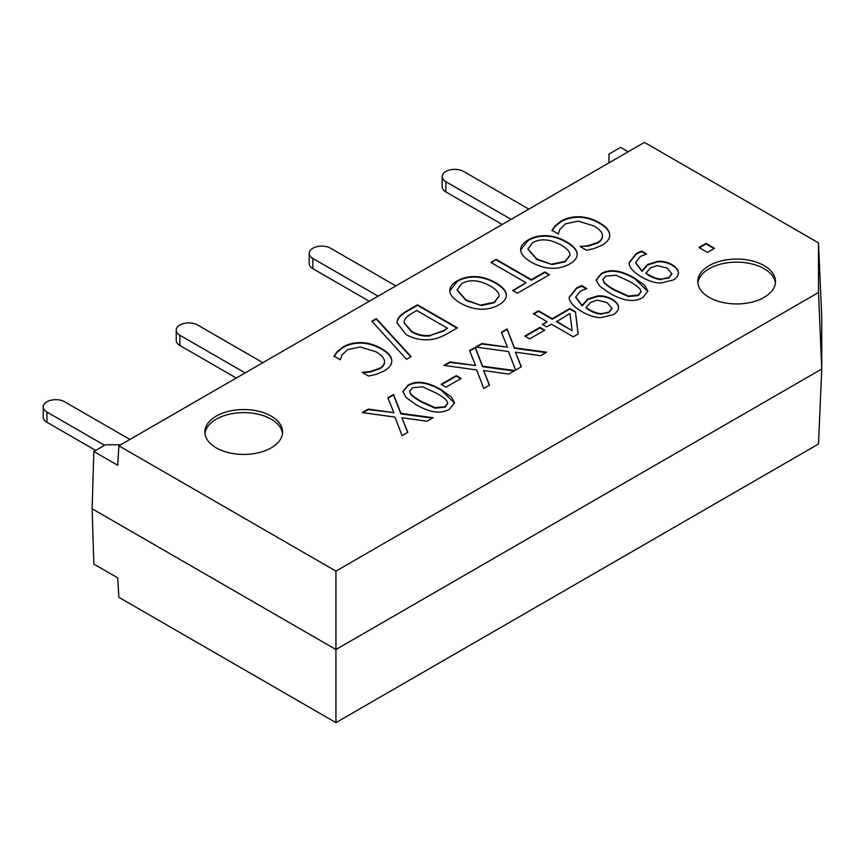 <?xml version="1.0" encoding="UTF-8"?>
<svg xmlns="http://www.w3.org/2000/svg" width="865" height="865" viewBox="0 0 865 865"><rect width="100%" height="100%" fill="white"/><g stroke="black" fill="none" stroke-linecap="round" stroke-linejoin="round"><path stroke-width="1.3" d="M709.159 265.642A38.871 22.436 180 0 1 751.512 260.776A38.871 22.436 180 0 1 775.505 281.503A38.871 22.436 180 0 1 764.13 297.376A38.871 22.436 180 0 1 721.767 302.242A38.871 22.436 180 0 1 697.774 281.503A38.871 22.436 180 0 1 709.159 265.642M775.418 283.039A38.871 22.436 0 0 0 750.279 263.565A38.871 22.436 0 0 0 709.159 268.712A38.871 22.436 0 0 0 697.871 283.039M216.25 416.119A38.871 22.436 180 0 1 258.603 411.253A38.871 22.436 180 0 1 282.596 431.992A38.871 22.436 180 0 1 271.21 447.854A38.871 22.436 180 0 1 228.857 452.719A38.871 22.436 180 0 1 204.864 431.992A38.871 22.436 180 0 1 216.25 416.119M282.509 433.527A38.871 22.436 0 0 0 257.37 414.043A38.871 22.436 0 0 0 216.25 419.19A38.871 22.436 0 0 0 204.962 433.527M707.408 252.407L698.931 247.509L706.045 243.4L714.522 248.298L707.408 252.407M714.079 248.558L706.045 243.919L699.374 247.768M391.759 361.289L391.726 360.759C391.445 356.812 388.039 352.931 381.508 349.114C374.664 345.243 367.863 343.254 361.105 343.124C354.326 343.005 348.303 344.465 343.037 347.503L337.091 352.282L334.041 356.65M391.726 360.759L391.726 360.251C392.115 364.197 389.628 367.744 384.255 370.901L376.199 374.361L368.577 376.07L362.175 372.382L370.415 371.463L379.757 368.274C383.227 366.23 384.806 363.743 384.482 360.802C383.974 357.851 381.141 354.845 375.972 351.796L360.229 346.952L347.557 349.676L341.805 355.277L340.378 359.797L334.041 356.142L337.091 351.774L343.037 346.995C348.303 343.956 354.326 342.486 361.105 342.605C367.863 342.735 374.664 344.735 381.508 348.595C388.039 352.423 391.445 356.304 391.726 360.251L391.759 361.04M384.525 361.873L384.482 360.802M384.482 361.321C384.806 364.252 383.227 366.738 379.757 368.782L370.415 371.972L362.597 372.642M411.124 356.629L406.528 359.278L371.809 321.196L376.329 318.59L411.124 356.629M410.81 356.802L376.329 319.099L372.112 321.531M457.088 290.132L465.943 300.393L481.275 305.475L494.239 302.761L499.094 296.262M481.275 304.956L494.239 302.253L499.094 296.003L498.954 294.749C498.305 291.905 495.375 288.953 490.163 285.904C479.167 279.968 469.727 279.19 461.845 283.547L457.077 289.872L465.943 299.885L481.275 305.475M449.843 291.451C449.508 287.418 451.984 283.893 457.282 280.887C462.71 277.773 468.819 276.346 475.577 276.595C482.302 276.876 489.006 278.919 495.688 282.714C502.262 286.585 505.798 290.467 506.295 294.36C506.706 298.241 504.23 301.755 498.856 304.891C493.266 308.005 487.179 309.443 480.594 309.194C473.912 308.924 467.187 306.88 460.418 303.074C453.876 299.247 450.351 295.376 449.843 291.451L449.8 290.586M506.339 295.452L506.295 294.868C505.798 290.975 502.262 287.094 495.688 283.223C489.006 279.427 482.302 277.384 475.577 277.103C468.819 276.854 462.71 278.281 457.282 281.395L449.811 290.845M496.207 259.381L531.38 279.687L544.766 271.956L549.491 274.681L517.411 293.203L512.696 290.478L526.082 282.747L490.909 262.441L496.207 259.381L491.352 262.701M526.082 282.747L513.14 290.737M549.048 274.94L544.766 272.475L531.38 280.195L496.207 259.889M409.675 391.434L410.659 394.126C412.291 396.213 415.87 398.83 421.396 401.966L435.03 408.161L445.021 407.177L447.724 403.501M421.396 401.457L435.03 407.653L445.021 406.658L447.735 403.241L446.772 400.798C444.967 398.603 441.377 395.997 436.003 392.98L422.617 386.817L412.335 387.79L409.664 391.175L410.659 393.618C412.291 395.705 415.87 398.322 421.396 401.457M449.454 409.221C440.858 414.205 429.689 412.67 415.957 404.593L406.118 397.543L402.885 391.607L407.912 385.239C416.476 380.189 427.656 381.725 441.431 389.845L451.303 396.894L454.525 402.809L449.454 409.221M454.514 403.058L441.431 390.353C427.656 382.233 416.476 380.697 407.912 385.747L402.895 391.856M446.026 387.152L441.172 384.352L456.277 375.637L461.121 378.438L446.026 387.152M460.677 378.697L456.277 376.156L441.615 384.611M476.604 369.906L443.896 365.43L449.973 361.916L475.577 365.506L469.565 350.606L475.285 347.308L482.562 366.176L514.794 370.566L508.707 374.069L483.589 370.544L489.504 385.163L483.784 388.461L476.604 369.906M489.341 385.26L483.589 370.544M514.07 370.977L482.562 366.684L475.285 347.817L469.727 351.028M475.577 365.506L449.973 362.435L444.61 365.527M508.458 351.525L475.739 347.049L481.816 343.535L507.42 347.125L501.408 332.225L507.128 328.916L514.405 347.795L546.637 352.174L540.56 355.688L515.432 352.163L521.357 366.771L515.626 370.079L508.458 351.525M521.184 366.868L515.432 352.163M545.912 352.596L514.405 348.303L507.128 329.435L501.57 332.636M507.42 347.125L481.816 344.043L476.453 347.146M529.629 338.885L524.774 336.085L539.879 327.37L544.723 330.171L529.629 338.885M544.28 330.43L539.879 327.889L525.217 336.344M601.759 313.638L609.025 312.049L611.966 308.189L607.057 302.588L597.391 300.144L590.925 302.263L585.973 307.659L588.405 309.173C593.736 312.189 598.191 313.681 601.759 313.638L609.025 312.557L611.955 308.448M585.973 307.659L588.405 309.681C593.736 312.708 598.191 314.19 601.759 314.146M618.54 307.854L618.529 307.778C618.421 304.934 616.334 302.285 612.258 299.831C607.598 297.16 602.754 296.035 597.747 296.457L587.692 299.528L582.167 305.929L575.679 297.409M618.529 307.778L618.529 307.27C618.529 310.081 616.81 312.525 613.361 314.59L600.916 317.628C595.347 317.671 588.979 315.66 581.81 311.605C574.911 307.594 570.792 303.529 569.462 299.398L569.181 297.333L576.566 287.937L581.648 285.634L586.784 288.607L580.48 291.018L575.679 297.149L582.167 305.421L587.692 299.02L597.747 295.938C602.754 295.527 607.598 296.652 612.258 299.322C616.334 301.766 618.421 304.426 618.529 307.27L618.54 307.605M586.243 288.802L581.648 286.153L576.566 288.445L569.192 297.592M661.628 279.071L668.904 277.481L671.835 273.621L666.926 268.02L657.259 265.577L650.794 267.696L645.852 273.091L648.274 274.605C653.605 277.622 658.06 279.114 661.628 279.071L668.904 277.989L671.824 273.881M645.852 273.091L648.274 275.113C653.605 278.141 658.06 279.622 661.628 279.579M678.409 273.286L678.409 273.21C678.301 270.367 676.203 267.718 672.137 265.263C667.466 262.592 662.633 261.468 657.616 261.89L647.561 264.96L642.035 271.372L635.559 262.841M678.409 273.21L678.409 272.702C678.409 275.513 676.679 277.957 673.23 280.022L660.784 283.06C655.216 283.104 648.847 281.093 641.679 277.038C634.78 273.026 630.672 268.961 629.331 264.831L629.06 262.765L636.445 253.369L641.516 251.066L646.663 254.04L640.36 256.451L635.548 262.582L642.035 270.853L647.561 264.452L657.616 261.371C662.633 260.96 667.466 262.084 672.137 264.755C676.203 267.199 678.301 269.858 678.409 272.702L678.42 273.037M646.123 254.234L641.516 251.585L636.445 253.878L629.06 263.025M603.002 279.817L603.986 282.509C605.619 284.596 609.198 287.212 614.723 290.348L628.358 296.544L638.348 295.56L641.052 291.883M614.723 289.84L628.358 296.035L638.348 295.041L641.062 291.624L640.1 289.18C638.294 286.985 634.705 284.38 629.331 281.363L615.945 275.2L605.662 276.173L602.991 279.557L603.986 282.001C605.619 284.088 609.198 286.704 614.723 289.84M642.782 297.603C634.175 302.588 623.016 301.052 609.284 292.976L599.434 285.937L596.212 279.99L601.24 273.621C609.803 268.572 620.984 270.107 634.759 278.227L644.63 285.277L647.853 291.191L642.782 297.603M647.842 291.451L634.759 278.735C620.984 270.615 609.803 269.08 601.24 274.129L596.223 280.238M572.111 330.192L569.938 313.444L556.53 321.704L572.111 330.7L556.53 321.196M546.637 326.905L542.333 324.418L547.091 321.683L533.381 313.768L538.517 310.795L552.227 318.709L569.84 308.535L575.474 311.789L578.188 333.966L573.268 336.799L551.383 324.159L546.637 326.905M578.123 333.998L575.474 312.297L569.84 309.054L552.227 319.228L538.517 311.314L533.824 314.017M547.091 321.683L542.777 324.678M394.916 417.081L362.197 412.594L368.274 409.091L393.878 412.67L387.866 397.781L393.586 394.472L400.863 413.34L433.095 417.73L427.018 421.233L401.901 417.709L407.815 432.327L402.095 435.625L394.916 417.081M407.642 432.424L401.901 417.709M432.381 418.141L400.863 413.859L393.586 394.981L388.028 398.192M393.878 412.67L368.274 409.599L362.911 412.692M609.717 235.453L609.684 234.923C609.403 230.977 605.997 227.095 599.467 223.267C592.622 219.407 585.821 217.407 579.063 217.277C572.284 217.158 566.261 218.629 560.996 221.667L555.049 226.446L552.011 230.814M609.684 234.923L609.684 234.404C610.085 238.362 607.587 241.908 602.213 245.065L594.168 248.515L586.535 250.234L580.134 246.536L588.373 245.628L597.726 242.438C601.186 240.394 602.764 237.907 602.44 234.966C601.932 232.015 599.099 229.009 593.941 225.949L578.198 221.116L565.526 223.84L559.763 229.441L558.347 233.961L552.011 230.295L555.049 225.938L560.996 221.159C566.261 218.11 572.284 216.65 579.063 216.769C585.821 216.899 592.622 218.899 599.467 222.759C605.997 226.576 609.403 230.458 609.684 234.404L609.717 235.194M602.494 236.037L602.44 234.966M602.44 235.475C602.764 238.416 601.186 240.903 597.726 242.946L588.373 246.136L580.556 246.298M527.953 249.217L536.808 259.478L552.14 264.56L565.105 261.857L569.959 255.348M552.14 264.052L565.105 261.338L569.959 255.089L569.819 253.834C569.17 250.991 566.24 248.039 561.028 244.99C550.032 239.054 540.593 238.275 532.71 242.643L527.942 248.958L536.808 258.97L552.14 264.56M520.708 250.536C520.373 246.503 522.849 242.978 528.147 239.973C533.575 236.859 539.684 235.431 546.442 235.68C553.168 235.961 559.871 238.005 566.553 241.8C573.127 245.671 576.663 249.553 577.16 253.445C577.571 257.327 575.095 260.841 569.721 263.976C564.131 267.09 558.044 268.528 551.459 268.28C544.777 268.009 538.052 265.966 531.283 262.16C524.741 258.332 521.217 254.461 520.708 250.536L520.665 249.671M577.204 254.537L577.16 253.953C576.663 250.061 573.127 246.179 566.553 242.308C559.871 238.513 553.168 236.469 546.442 236.188C539.684 235.94 533.575 237.367 528.147 240.481L520.676 249.931M430.543 335.296L443.475 331.1L447.519 328.257L416.811 310.524L412.767 312.86C408.053 315.422 405.263 318.061 404.398 320.753L404.085 322.602L411.567 331.317C417.719 334.852 424.045 336.182 430.543 335.296L443.475 330.592L447.519 328.257M404.085 322.85L411.567 331.825C417.719 335.371 424.045 336.69 430.543 335.804M430.867 339.512C422.185 340.572 413.892 338.885 405.977 334.474L396.949 322.764L397.413 320.115C398.57 316.741 402.214 313.411 408.334 310.113L417.525 304.815L457.412 327.846L448.329 333.09C441.258 337.091 435.441 339.231 430.867 339.512M456.969 328.095L417.525 305.323L408.334 310.621C402.214 313.919 398.57 317.26 397.413 320.623L396.949 323.013M818.506 242.87L821.75 317.844L821.75 369.031L818.506 444.015L335.934 722.621L335.934 571.116L118.883 445.81L644.447 142.379L818.506 242.87L818.506 292.511L821.75 369.031L335.934 649.518L92.133 508.761L93.842 451.476L105.433 444.783L120.657 444.783M335.934 571.116L818.506 292.511M92.133 508.761L93.842 564.088L117.705 577.863L118.883 597.315L335.934 722.621M118.883 445.81L117.705 465.262L93.842 451.476M608.982 162.847L608.982 154.056L620.573 147.364L628.185 151.764M528.829 209.125L463.597 171.465A12.543 7.234 0 0 0 449.93 169.897A12.543 7.234 0 0 0 442.188 176.579L442.188 186.818A12.543 7.234 0 0 0 445.864 191.944L502.23 224.478M442.188 176.579A12.543 7.234 0 0 0 445.864 181.704L511.096 219.364M129.891 439.452L64.648 401.793A12.543 7.234 0 0 0 50.992 400.225A12.543 7.234 0 0 0 43.25 406.907L43.25 417.146A12.543 7.234 0 0 0 46.926 422.261L95.68 450.416M43.25 406.907A12.543 7.234 0 0 0 46.926 412.032L104.546 445.291M245.13 372.912L179.898 335.252A12.543 7.234 180 0 1 176.233 330.138A12.543 7.234 180 0 1 183.964 323.445A12.543 7.234 180 0 1 197.631 325.013L262.863 362.673M176.233 330.138L176.233 340.367A12.543 7.234 0 0 0 179.898 345.492L236.275 378.037M395.846 285.904L330.614 248.244A12.543 7.234 0 0 0 316.947 246.666A12.543 7.234 0 0 0 309.205 253.358A12.543 7.234 0 0 0 312.881 258.473L378.113 296.144M309.205 253.358L309.205 263.598A12.543 7.234 0 0 0 312.881 268.712L369.247 301.258M445.864 181.704L445.864 191.944M46.926 412.032L46.926 422.261M179.898 335.252L179.898 345.492M312.881 258.473L312.881 268.712"/></g></svg>
